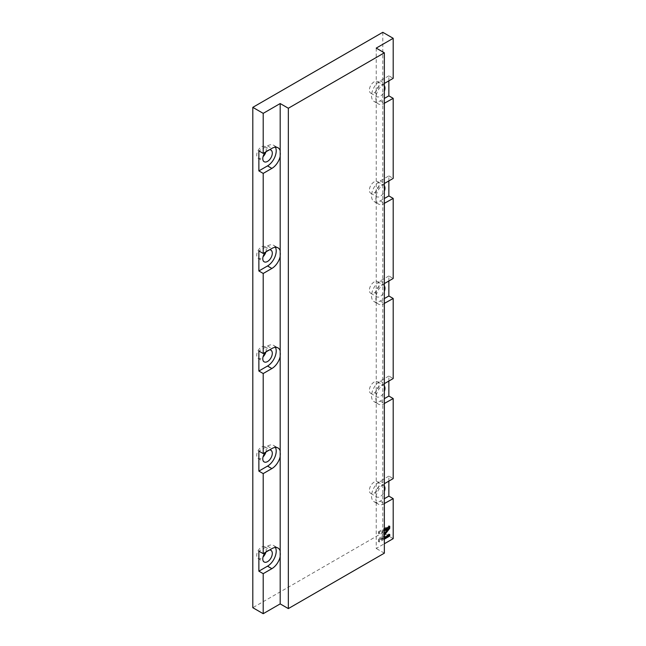 <?xml version="1.0" encoding="UTF-8"?>
<svg xmlns="http://www.w3.org/2000/svg" width="646" height="646" viewBox="0 0 646 646"><rect width="100%" height="100%" fill="white"/><g stroke="black" fill="none" stroke-linecap="round" stroke-linejoin="round"><path stroke-width="0.48" stroke-dasharray="3.23 2.42" d="M269.519 149.735A6.743 3.892 120 0 0 267.533 150.381A6.743 3.892 120 0 0 265.554 152.028M265.91 151.818A6.743 3.892 120 0 0 264.844 146.545A6.743 3.892 120 0 0 261.469 146.876A6.743 3.892 120 0 0 257.068 152.819A6.743 3.892 120 0 0 258.101 158.222A6.743 3.892 120 0 0 261.469 157.882A6.743 3.892 120 0 0 263.035 156.679M269.519 249.8A6.743 3.892 120 0 0 267.533 250.446A6.743 3.892 120 0 0 265.554 252.093M265.91 251.892A6.743 3.892 120 0 0 264.844 246.61A6.743 3.892 120 0 0 261.469 246.95A6.743 3.892 120 0 0 257.068 252.885A6.743 3.892 120 0 0 258.101 258.287A6.743 3.892 120 0 0 261.469 257.956A6.743 3.892 120 0 0 263.035 256.745M269.519 349.874A6.743 3.892 120 0 0 267.533 350.52A6.743 3.892 120 0 0 265.554 352.167M265.91 351.957A6.743 3.892 120 0 0 264.844 346.684A6.743 3.892 120 0 0 261.469 347.015A6.743 3.892 120 0 0 257.068 352.958A6.743 3.892 120 0 0 258.101 358.36A6.743 3.892 120 0 0 261.469 358.021A6.743 3.892 120 0 0 263.035 356.818M269.519 449.939A6.743 3.892 120 0 0 267.533 450.585A6.743 3.892 120 0 0 265.554 452.232M265.91 452.03A6.743 3.892 120 0 0 264.844 446.749A6.743 3.892 120 0 0 261.469 447.089A6.743 3.892 120 0 0 257.068 453.024A6.743 3.892 120 0 0 258.101 458.426A6.743 3.892 120 0 0 261.469 458.095A6.743 3.892 120 0 0 263.035 456.883M269.519 550.012A6.743 3.892 120 0 0 267.533 550.658A6.743 3.892 120 0 0 265.554 552.306M265.91 552.096A6.743 3.892 120 0 0 264.844 546.823A6.743 3.892 120 0 0 261.469 547.154A6.743 3.892 120 0 0 257.068 553.097A6.743 3.892 120 0 0 258.101 558.499A6.743 3.892 120 0 0 261.469 558.16A6.743 3.892 120 0 0 263.035 556.957M384.354 486.026A6.743 3.892 120 0 0 383.571 485.275A6.743 3.892 120 0 0 380.195 485.614A6.743 3.892 120 0 0 375.794 491.549A6.743 3.892 120 0 0 376.828 496.952A6.743 3.892 120 0 0 380.195 496.621A6.743 3.892 120 0 0 384.354 491.404M374.131 493.116A6.743 3.892 120 0 0 378.532 487.181A6.743 3.892 120 0 0 377.498 481.779A6.743 3.892 120 0 0 374.131 482.11A6.743 3.892 120 0 0 369.73 488.053A6.743 3.892 120 0 0 370.764 493.455A6.743 3.892 120 0 0 374.131 493.116M384.354 385.961A6.743 3.892 120 0 0 383.571 385.21A6.743 3.892 120 0 0 380.195 385.541A6.743 3.892 120 0 0 375.794 391.484A6.743 3.892 120 0 0 376.828 396.886A6.743 3.892 120 0 0 380.195 396.555A6.743 3.892 120 0 0 384.354 391.331M374.131 393.051A6.743 3.892 120 0 0 378.532 387.107A6.743 3.892 120 0 0 377.498 381.705A6.743 3.892 120 0 0 374.131 382.044A6.743 3.892 120 0 0 369.73 387.98A6.743 3.892 120 0 0 370.764 393.382A6.743 3.892 120 0 0 374.131 393.051M384.354 285.887A6.743 3.892 120 0 0 383.571 285.144A6.743 3.892 120 0 0 380.195 285.475A6.743 3.892 120 0 0 375.794 291.411A6.743 3.892 120 0 0 376.828 296.813A6.743 3.892 120 0 0 380.195 296.482A6.743 3.892 120 0 0 384.354 291.265M374.131 292.977A6.743 3.892 120 0 0 378.532 287.042A6.743 3.892 120 0 0 377.498 281.64A6.743 3.892 120 0 0 374.131 281.971A6.743 3.892 120 0 0 369.73 287.914A6.743 3.892 120 0 0 370.764 293.316A6.743 3.892 120 0 0 374.131 292.977M384.354 185.822A6.743 3.892 120 0 0 383.571 185.071A6.743 3.892 120 0 0 380.195 185.402A6.743 3.892 120 0 0 375.794 191.345A6.743 3.892 120 0 0 376.828 196.747A6.743 3.892 120 0 0 380.195 196.416A6.743 3.892 120 0 0 384.354 191.192M374.131 192.912A6.743 3.892 120 0 0 378.532 186.969A6.743 3.892 120 0 0 377.498 181.566A6.743 3.892 120 0 0 374.131 181.906A6.743 3.892 120 0 0 369.73 187.841A6.743 3.892 120 0 0 370.764 193.243A6.743 3.892 120 0 0 374.131 192.912M384.354 85.748A6.743 3.892 120 0 0 383.571 85.006A6.743 3.892 120 0 0 380.195 85.337A6.743 3.892 120 0 0 375.794 91.28A6.743 3.892 120 0 0 376.828 96.674A6.743 3.892 120 0 0 380.195 96.343A6.743 3.892 120 0 0 384.354 91.126M374.131 92.838A6.743 3.892 120 0 0 378.532 86.903A6.743 3.892 120 0 0 377.498 81.501A6.743 3.892 120 0 0 374.131 81.832A6.743 3.892 120 0 0 369.73 87.775A6.743 3.892 120 0 0 370.764 93.177A6.743 3.892 120 0 0 374.131 92.838M280.186 556.658A12.258 7.074 120 0 0 280.534 553.662A12.258 7.074 120 0 0 280.186 551.054M275.438 547.485A12.258 7.074 120 0 0 273.662 545.547A12.258 7.074 120 0 0 267.533 546.153L258.868 551.159M280.186 456.593A12.258 7.074 120 0 0 280.534 453.589A12.258 7.074 120 0 0 280.186 450.989M275.438 447.412A12.258 7.074 120 0 0 273.662 445.474A12.258 7.074 120 0 0 267.533 446.087L258.868 451.086M280.186 356.519A12.258 7.074 120 0 0 280.534 353.524A12.258 7.074 120 0 0 280.186 350.915M275.438 347.346A12.258 7.074 120 0 0 273.662 345.408A12.258 7.074 120 0 0 267.533 346.014L258.868 351.02M280.186 256.454A12.258 7.074 120 0 0 280.534 253.45A12.258 7.074 120 0 0 280.186 250.85M275.438 247.273A12.258 7.074 120 0 0 273.662 245.343A12.258 7.074 120 0 0 267.533 245.948L258.868 250.947M280.186 156.389A12.258 7.074 120 0 0 280.534 153.385A12.258 7.074 120 0 0 280.186 150.784M275.438 147.207A12.258 7.074 120 0 0 273.662 145.269A12.258 7.074 120 0 0 267.533 145.875L258.868 150.881M384.354 503.727A12.258 7.074 -60 0 1 378.403 504.235A12.258 7.074 -60 0 1 376.214 501.223L376.214 548.454L384.354 543.754M384.354 539.168L379.331 542.067L379.331 540.153L384.354 533.588M384.354 530.964L379.331 533.862L379.331 532.256L384.354 529.349M384.354 535.284L381.108 539.475L384.354 537.553M388.86 180.904L388.86 175.898L380.195 180.904A12.258 7.074 120 0 0 372.193 191.701A12.258 7.074 120 0 0 374.066 201.52A12.258 7.074 120 0 0 380.195 200.914L384.354 198.516M376.214 48.111L376.214 501.223A12.258 7.074 120 0 1 376.214 495.619A12.258 7.074 120 0 1 384.354 483.717M384.354 83.439A12.258 7.074 120 0 0 376.214 95.342A12.258 7.074 120 0 0 376.214 100.946A12.258 7.074 -60 0 0 378.403 103.958A12.258 7.074 -60 0 0 384.354 103.449M384.354 183.504A12.258 7.074 120 0 0 376.214 195.415A12.258 7.074 120 0 0 376.214 201.019A12.258 7.074 -60 0 0 378.403 204.023A12.258 7.074 -60 0 0 384.354 203.514M384.354 283.578A12.258 7.074 120 0 0 376.214 295.48A12.258 7.074 120 0 0 376.214 301.084A12.258 7.074 -60 0 0 378.403 304.096A12.258 7.074 -60 0 0 384.354 303.588M384.354 383.643A12.258 7.074 120 0 0 376.214 395.554A12.258 7.074 120 0 0 376.214 401.158A12.258 7.074 -60 0 0 378.403 404.162A12.258 7.074 -60 0 0 384.354 403.653M388.86 80.831L388.86 75.832L393.196 78.336M388.86 175.898L393.196 178.401M388.86 280.97L388.86 275.971L393.196 278.466M388.86 381.043L388.86 376.037L393.196 378.54M388.86 481.108L388.86 476.11L393.196 478.605M393.196 538.651L382.795 532.643L252.804 607.692M382.795 32.3L382.795 532.643M384.354 553.162L376.214 548.454M388.86 476.11L380.195 481.108A12.258 7.074 120 0 0 372.193 491.913A12.258 7.074 120 0 0 374.066 501.732A12.258 7.074 120 0 0 380.195 501.126L384.354 498.72M388.86 376.037L380.195 381.043A12.258 7.074 120 0 0 372.193 391.839A12.258 7.074 120 0 0 374.066 401.659A12.258 7.074 120 0 0 380.195 401.053L384.354 398.655M388.86 275.971L380.195 280.97A12.258 7.074 120 0 0 372.193 291.774A12.258 7.074 120 0 0 374.066 301.593A12.258 7.074 120 0 0 380.195 300.988L384.354 298.581M388.86 75.832L380.195 80.831A12.258 7.074 120 0 0 372.193 91.635A12.258 7.074 120 0 0 374.066 101.454A12.258 7.074 120 0 0 380.195 100.849L384.354 98.442M384.354 538.166L378.467 541.566L379.331 542.067M378.467 541.566L378.467 539.652L379.331 540.153M378.467 539.652L386.534 529.106L387.406 529.607M386.534 529.106L387.212 528.315L388.084 528.816M384.354 529.962L378.467 533.362L379.331 533.862M378.467 533.362L378.467 531.755L379.331 532.256M378.467 531.755L388.86 525.747L389.732 526.248M388.86 525.747L388.86 526.748M384.354 533.661L380.236 538.974L381.108 539.475L380.236 539.006L381.746 538.061L388.86 533.951L389.732 534.452M388.86 533.951L388.86 534.953M267.533 546.153L271.869 548.656M267.533 446.087L271.869 448.582M267.533 346.014L271.869 348.517M267.533 245.948L271.869 248.452M267.533 145.875L271.869 148.378M380.195 481.108L384.531 483.612M380.195 501.126L384.354 503.525M380.195 381.043L384.531 383.538M380.195 401.053L384.354 403.459M380.195 280.97L384.531 283.473M380.195 300.988L384.354 303.386M380.195 180.904L384.531 183.407M380.195 200.914L384.354 203.32M380.195 80.831L384.531 83.334M380.195 100.849L384.354 103.247M380.954 538.078L381.818 538.578M381.746 538.061L382.618 538.562M264.844 146.545L270.908 150.05M264.844 246.61L270.908 250.115M264.844 346.684L270.908 350.189M264.844 446.749L270.908 450.254M264.844 546.823L270.908 550.319M377.498 481.779L383.571 485.275M377.498 381.705L383.571 385.21M377.498 281.64L383.571 285.144M377.498 181.566L383.571 185.071M377.498 81.501L383.571 85.006M273.662 545.547L277.998 548.05M273.662 445.474L277.998 447.977M273.662 345.408L277.998 347.911M273.662 245.343L277.998 247.838M273.662 145.269L277.998 147.773M374.066 501.732L378.403 504.235M374.066 401.659L378.403 404.162M374.066 301.593L378.403 304.096M374.066 201.52L378.403 204.023M374.066 101.454L378.403 103.958M370.764 93.177L376.828 96.674M370.764 193.243L376.828 196.747M370.764 293.316L376.828 296.813M370.764 393.382L376.828 396.886M370.764 493.455L376.828 496.952M258.101 558.499L264.166 561.996M258.101 458.426L264.166 461.93M258.101 358.36L264.166 361.857M258.101 258.287L264.166 261.791M258.101 158.222L264.166 161.718"/><path stroke-width="0.97" d="M265.554 152.028A6.743 3.892 120 0 0 264.166 161.718A6.743 3.892 120 0 0 267.533 161.387A6.743 3.892 120 0 0 271.942 155.452A6.743 3.892 120 0 0 270.908 150.05A6.743 3.892 120 0 0 269.519 149.735M263.035 156.679A6.743 3.892 120 0 0 265.91 151.818M265.554 252.093A6.743 3.892 120 0 0 264.166 261.791A6.743 3.892 120 0 0 267.533 261.46A6.743 3.892 120 0 0 271.942 255.517A6.743 3.892 120 0 0 270.908 250.115A6.743 3.892 120 0 0 269.519 249.8M263.035 256.745A6.743 3.892 120 0 0 265.91 251.892M265.554 352.167A6.743 3.892 120 0 0 264.166 361.857A6.743 3.892 120 0 0 267.533 361.526A6.743 3.892 120 0 0 271.942 355.583A6.743 3.892 120 0 0 270.908 350.189A6.743 3.892 120 0 0 269.519 349.874M263.035 356.818A6.743 3.892 120 0 0 265.91 351.957M265.554 452.232A6.743 3.892 120 0 0 264.166 461.93A6.743 3.892 120 0 0 267.533 461.591A6.743 3.892 120 0 0 271.942 455.656A6.743 3.892 120 0 0 270.908 450.254A6.743 3.892 120 0 0 269.519 449.939M263.035 456.883A6.743 3.892 120 0 0 265.91 452.03M265.554 552.306A6.743 3.892 120 0 0 264.166 561.996A6.743 3.892 120 0 0 267.533 561.665A6.743 3.892 120 0 0 271.942 555.721A6.743 3.892 120 0 0 270.908 550.319A6.743 3.892 120 0 0 269.519 550.012M263.035 556.957A6.743 3.892 120 0 0 265.91 552.096M384.354 491.404A6.743 3.892 120 0 0 384.354 486.026M384.354 391.331A6.743 3.892 120 0 0 384.354 385.961M384.354 291.265A6.743 3.892 120 0 0 384.354 285.887M384.354 191.192A6.743 3.892 120 0 0 384.354 185.822M384.354 91.126A6.743 3.892 120 0 0 384.354 85.748M280.186 551.054A12.258 7.074 120 0 0 277.998 548.05A12.258 7.074 120 0 0 271.869 548.656L263.205 553.662L263.205 473.607L271.869 468.6A12.258 7.074 120 0 0 280.186 456.593L280.186 603.897L288.334 608.597L384.354 553.162L384.354 52.811L376.214 48.111L393.196 38.308L393.196 78.336L384.531 83.334A12.258 7.074 120 0 0 384.354 83.439M263.205 553.662L258.868 551.159L258.868 571.169L267.533 566.171A12.258 7.074 120 0 0 276.205 551.159A12.258 7.074 120 0 0 275.438 547.485M280.186 450.989A12.258 7.074 120 0 0 277.998 447.977A12.258 7.074 120 0 0 271.869 448.582L263.205 453.589L263.205 373.533L271.869 368.535A12.258 7.074 120 0 0 280.186 356.519L280.186 456.593M263.205 453.589L258.868 451.086L258.868 471.104L267.533 466.097A12.258 7.074 120 0 0 276.205 451.086A12.258 7.074 120 0 0 275.438 447.412M280.186 350.915A12.258 7.074 120 0 0 277.998 347.911A12.258 7.074 120 0 0 271.869 348.517L263.205 353.524L263.205 273.468L271.869 268.461A12.258 7.074 120 0 0 280.186 256.454L280.186 356.519M263.205 353.524L258.868 351.02L258.868 371.03L267.533 366.032A12.258 7.074 120 0 0 276.205 351.02A12.258 7.074 120 0 0 275.438 347.346M280.186 250.85A12.258 7.074 120 0 0 277.998 247.838A12.258 7.074 120 0 0 271.869 248.452L263.205 253.45L263.205 173.394L271.869 168.396A12.258 7.074 120 0 0 280.186 156.389L280.186 256.454M263.205 253.45L258.868 250.947L258.868 270.965L267.533 265.958A12.258 7.074 120 0 0 276.205 250.947A12.258 7.074 120 0 0 275.438 247.273M393.196 38.308L382.795 32.3L252.804 107.349L263.205 113.357L280.186 103.546L280.186 150.784A12.258 7.074 120 0 0 277.998 147.773A12.258 7.074 120 0 0 271.869 148.378L263.205 153.385L258.868 150.881L258.868 170.891L263.205 173.394M258.868 170.891L267.533 165.893A12.258 7.074 120 0 0 276.205 150.881A12.258 7.074 120 0 0 275.438 147.207M384.354 503.525L393.196 498.623L393.196 538.651L384.354 543.754M384.354 537.553L389.732 534.452L389.732 536.059L384.354 539.168M384.354 533.588L388.084 528.816L384.354 530.964M384.354 529.349L389.732 526.248L389.732 528.299L384.354 535.284M384.354 198.516L388.86 195.916L388.86 180.904M258.868 571.169L263.205 573.672L271.869 568.666A12.258 7.074 120 0 0 280.186 556.658M263.205 573.672L263.205 613.7L280.186 603.897M384.354 103.247L393.196 98.345L393.196 178.401L384.531 183.407A12.258 7.074 120 0 0 384.354 183.504M384.354 203.32L393.196 198.411L393.196 278.466L384.531 283.473A12.258 7.074 120 0 0 384.354 283.578M384.354 303.386L393.196 298.484L393.196 378.54L384.531 383.538A12.258 7.074 120 0 0 384.354 383.643M384.354 403.459L393.196 398.55L393.196 478.605L384.531 483.612A12.258 7.074 120 0 0 384.354 483.717M384.354 98.442L388.86 95.842L388.86 80.831M388.86 95.842L393.196 98.345M388.86 195.916L393.196 198.411M384.354 298.581L388.86 295.981L388.86 280.97M388.86 295.981L393.196 298.484M384.354 398.655L388.86 396.055L388.86 381.043M388.86 396.055L393.196 398.55M384.354 498.72L388.86 496.12L388.86 481.108M388.86 496.12L393.196 498.623M252.804 107.349L252.804 607.692L263.205 613.7M258.868 471.104L263.205 473.607M258.868 371.03L263.205 373.533M258.868 270.965L263.205 273.468M263.205 113.357L263.205 153.385M280.186 103.546L288.334 108.253L288.334 608.597M280.186 150.784L280.186 156.389M288.334 108.253L384.354 52.811M388.86 534.953L389.732 536.059M388.86 535.558L384.354 538.166M384.354 529.962L387.212 528.267L388.084 528.767M388.86 526.748L388.86 527.798L389.732 528.299M388.86 527.798L384.354 533.661M267.533 165.893L271.869 168.396M267.533 265.958L271.869 268.461M267.533 366.032L271.869 368.535M267.533 466.097L271.869 468.6M267.533 566.171L271.869 568.666M385.759 529.155L386.623 529.655"/></g></svg>
